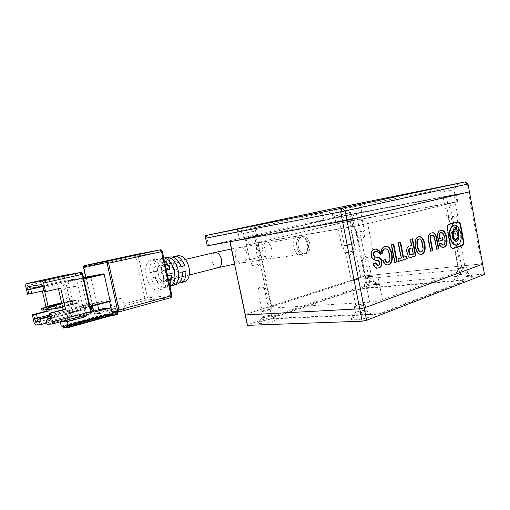 <?xml version="1.0" encoding="UTF-8"?>
<svg xmlns="http://www.w3.org/2000/svg" width="510" height="510" viewBox="0 0 510 510"><rect width="100%" height="100%" fill="white"/><g stroke="black" fill="none" stroke-linecap="round" stroke-linejoin="round"><path stroke-width="0.38" stroke-dasharray="2.55 1.91" d="M372.23 281.227C368.692 281.679 366.454 282.221 365.517 282.846L367.053 282.948C371.012 282.419 373.237 281.851 373.741 281.252L372.23 281.227M371.267 276.286C367.327 276.834 365.103 277.389 364.599 277.963L366.084 277.969C370.037 277.421 372.268 276.866 372.778 276.292L371.267 276.286M465.356 272.748C461.378 273.233 458.943 273.806 458.037 274.476L460.326 274.622C464.833 274.048 467.262 273.436 467.619 272.786L465.356 272.748M464.323 267.163C459.848 267.756 457.425 268.362 457.068 268.98L459.287 268.993C463.788 268.4 466.223 267.795 466.586 267.176L464.323 267.163M270.211 315.25C266.105 315.722 263.396 316.417 262.076 317.341L263.313 317.551C266.214 317.456 272.436 315.76 271.403 315.346L270.211 315.25M269.038 309.57C266.131 309.704 259.972 311.355 260.967 311.744L262.127 311.82C265.028 311.699 271.25 310.023 270.23 309.647L269.038 309.57M364.35 310.437C359.652 310.921 356.668 311.68 355.4 312.713L357.376 313.038C361.074 312.91 367.531 311.125 366.269 310.59L364.35 310.437M363.069 303.89C359.378 304.068 352.99 305.802 354.214 306.3L356.076 306.427C359.767 306.261 366.237 304.502 364.981 304.011L363.069 303.89M375.564 284.395C370.572 284.784 362.023 286.856 362.183 287.653C362.202 287.978 363.222 288.061 365.236 287.908C371.197 287.474 381.231 284.752 378.299 284.37L375.564 284.395M468.671 276.363C462.704 276.841 453.983 278.906 454.091 279.837C454.123 280.302 455.64 280.423 458.637 280.194C465.955 279.659 476.302 276.822 472.77 276.337L468.671 276.363M274.565 318.737C269.274 318.897 258.137 321.778 258.347 322.951C258.34 323.315 259.156 323.474 260.795 323.416C267.246 323.276 280.64 319.305 276.497 318.801L274.565 318.737M368.826 314.479C362.234 314.702 350.823 317.615 350.982 319.056C350.988 319.63 352.295 319.872 354.903 319.789C363.267 319.591 377.209 315.288 371.943 314.581L368.826 314.479M230.239 241.587L245.457 314.421L245.202 314.963L245.457 314.421L365.217 275.859L245.457 314.421L247.611 324.736L366.932 284.644L365.217 275.859L481.638 263.919L365.217 275.859L353.124 213.881L229.902 241.734M207.245 245.845L323.722 219.549L468.511 191.983L481.638 263.919L482.632 264.186L481.638 263.919L483.493 274.106L484.5 274.425M468.021 184.046L467.09 184.206L468.511 191.983L469.442 191.862L356.292 213.231L370.081 284.019L483.493 274.106M247.369 325.335L247.611 324.736M366.932 284.644L370.081 284.019M347.393 213.422L334.541 216.004L347.393 213.422M337.454 221.601L350.242 219.09L337.454 221.601M453.046 189.873L441.207 192.251L453.046 189.873M443.126 197.147L454.926 194.82L443.126 197.147M253.578 231.387L243.123 233.503L253.578 231.387M246.311 238.227L256.708 236.155L246.311 238.227M359.684 208.137L349.924 210.114L359.684 208.137M352.066 214.353L361.794 212.415L352.066 214.353M309.946 222.895L323.544 220.186L309.946 222.895M242.307 238.081L256.479 235.25L242.307 238.081M465.216 181.911L467.09 184.206L331.608 211.197L332.883 217.662M325.068 210.305L322.441 213.091L323.722 219.549M331.608 211.197L328.121 209.674M322.441 213.091L206.983 237.87L208.565 245.355M206.983 237.87L206.008 235.48M265.869 243.002C260.215 243.844 262.42 259.513 268.311 259.042L269.133 258.933C274.565 257.888 272.04 242.339 266.494 242.919L265.869 243.002M305.79 253.719L304.731 253.859C297.553 254.407 295.303 238.055 302.392 236.838L303.214 236.716C310.418 235.996 312.879 252.272 305.79 253.719L304.731 253.859C297.553 254.407 295.303 238.055 302.392 236.838L303.214 236.716C310.418 235.996 312.879 252.272 305.79 253.719M169.588 284.873L166.674 287.563C161.931 288.564 158.03 285.115 154.976 277.21L150.992 278.179C154.096 286.282 158.062 289.82 162.881 288.813C166.381 287.034 167.886 282.744 167.401 275.929L167.637 275.865M179.335 282.954C175.631 282.247 172.724 279.066 170.608 273.417L166.751 274.354C169.454 281.316 172.992 284.542 177.352 284.038M178.06 255.733C173.916 257.582 172.463 262.28 173.7 269.835C176.001 278.026 179.654 281.96 184.658 281.635M163.143 274.023C164.552 282.393 163.194 287.742 159.056 290.075C153.351 290.936 149.079 286.39 146.223 276.426C144.738 267.68 146.268 262.261 150.813 260.151C156.296 259.762 160.401 264.384 163.143 274.023M158.189 273.551C160.038 280.749 163.181 285.077 167.631 286.531L171.373 285.3C166.999 283.866 163.914 279.639 162.116 272.614C160.848 265.5 161.97 260.648 165.476 258.054L161.593 258.678C158.023 261.311 156.889 266.271 158.189 273.551M167.631 286.531L166.254 280.162C164.054 278.995 162.511 276.63 161.632 273.054C160.956 269.452 161.409 266.794 162.983 265.072L166.802 264.174C165.221 265.888 164.762 268.541 165.431 272.13C166.311 275.687 167.847 278.046 170.053 279.199L171.373 285.3M176.638 269.401C178.098 274.514 180.374 276.885 183.46 276.516C185.838 275.33 186.666 272.499 185.94 268.03C184.473 262.911 182.21 260.534 179.15 260.884C176.734 262.083 175.899 264.919 176.638 269.401M262.809 259.832L261.993 259.941C256.262 260.419 253.999 244.896 259.558 244.067L260.189 243.984C265.818 243.378 268.305 258.768 262.809 259.832M109.937 301.429L109.573 301.525M100.495 313.389L112.538 310.125L125.16 309.117L112.952 312.458L118.39 312.056L170.378 297.763L146.281 300.046L95.459 313.765L100.495 313.389L99.405 312.655L98.736 309.672M97.608 304.648L97.168 302.691L96.804 302.73L74.377 308.524L74.026 308.053L96.454 302.264L96.804 302.73M96.454 302.264L90.652 276.452L68.021 281.635L74.026 308.053M90.767 275.923L90.652 276.452M89.932 306.147L87.293 306.835L81.135 279.582L83.799 278.97M83.685 278.441L68.142 281.093L83.493 277.587M97.168 302.691L110.134 299.338L112.538 310.125M125.16 309.117L122.706 298.038L109.554 301.467M110.134 299.338L122.706 298.038M166.413 270.204L166.177 270.262C163.194 262.516 159.407 258.927 154.81 259.507C150.915 261.082 149.245 265.481 149.793 272.697L153.784 271.747C153.274 264.703 154.938 260.406 158.769 258.863C160.542 258.417 162.384 258.94 164.303 260.444M170.448 256.97C166.789 258.411 165.17 262.408 165.578 268.955L169.447 268.037C169.065 262.707 170.212 259.023 172.89 256.976M80.771 279.104L81.135 279.582M85.527 312.968L90.748 312.56L90.047 313.841L84.826 314.236L85.527 312.968L84.316 307.626L79.643 308.843L79.936 310.125L83.187 309.838L83.391 308.773L76.831 279.799L76.111 278.836L62.819 280.965L62.622 282.036L69.003 310.042L69.698 310.998L72.739 310.737L72.452 309.481L79.643 308.843M87.293 306.835L87.184 307.364L84.316 307.626M68.021 281.635L68.142 281.093M72.452 309.481L77.087 308.282L74.377 308.524M77.087 308.282L78.279 313.535L77.584 314.778L72.656 315.148L73.344 313.918L78.279 313.535M86.553 305.828L93.878 305.139L85.246 307.383L78.004 308.046L86.553 305.828C83.207 306.51 83.595 312.394 87.006 312.592L94.356 312.018M166.343 269.873L166.075 269.917C164.367 266.398 162.409 264.875 160.197 265.334C158.425 266.067 157.513 268.024 157.475 271.199L153.784 271.747M157.475 271.199L149.793 272.697M153.599 272.13C153.637 268.942 154.536 266.979 156.302 266.245C158.508 265.786 160.465 267.323 162.174 270.855L166.177 270.262M162.174 270.855L166.075 269.917M179.832 263.74C178.366 262.012 176.9 261.349 175.427 261.757C173.63 262.497 172.699 264.429 172.629 267.552L169.447 268.037M172.629 267.552L165.578 268.955M168.893 268.451C168.95 265.315 169.875 263.377 171.672 262.644C173.904 262.178 175.867 263.676 177.569 267.138L181.037 266.615M177.569 267.138L180.935 266.328M173.98 282.31L173.221 278.791L174.936 274.552M172.928 266.462L169.958 263.67L169.352 260.878M169.958 263.67L166.126 264.569L164.736 258.137M166.126 264.569C170.563 266.099 172.935 277.096 169.409 279.754L170.799 286.161M162.983 265.072L161.593 258.678M166.802 264.174L165.476 258.054M170.053 279.199L166.254 280.162M169.409 279.754L173.221 278.791M182.229 272.174L178.761 272.665C178.678 275.763 177.76 277.682 176.014 278.409C173.744 278.887 171.762 277.376 170.066 273.889L166.751 274.354M170.066 273.889L173.795 272.965L170.608 273.417M182.51 272.104L182.516 271.734L185.85 271.263M173.795 272.965C175.491 276.439 177.474 277.937 179.749 277.459C181.037 276.981 181.891 275.757 182.319 273.781M182.516 271.734L178.761 272.665M167.401 275.929L163.398 276.477C163.34 279.627 162.448 281.565 160.726 282.291C158.482 282.763 156.506 281.214 154.804 277.657L150.992 278.179M154.804 277.657L158.667 276.7L154.976 277.21M158.667 276.7C160.369 280.245 162.346 281.781 164.596 281.31C166.33 280.583 167.229 278.651 167.286 275.508L171.162 274.973M167.286 275.508L163.398 276.477M110.989 307.887L111.862 307.9C114.316 308.244 116.076 309.659 117.16 312.145M93.878 305.139L92.438 305.994M86.898 314.689L85.246 307.383M106.635 315.295L107.023 315.671L108.662 315.556L106.635 315.295L106.526 314.804L108.005 314.702L108.286 315.76L63.597 328.089M61.257 326.139L105.436 314.071L106.526 314.804M73.121 318.629L61.436 321.772M79.286 316.735L79.649 315.288L78.004 308.046M92.692 311.285L88.064 312.515M117.733 314.3L110.198 314.823L109.981 313.86C109.134 310.769 107.266 308.99 104.384 308.531L104.371 308.531M110.198 314.823L107.176 315.658M72.216 300.479L72.904 303.514L70.552 303.756L69.864 300.741L72.216 300.479L61.684 303.106M78.221 299.816L78.916 302.895L76.494 303.144L75.799 300.084L78.221 299.816L61.869 303.915M68.576 287.92L67.754 288.035L67.524 287.028L68.346 286.907L68.576 287.92L69.513 287.704L69.284 286.69L68.346 286.907M74.524 287.085L73.682 287.2L73.446 286.174L74.288 286.053L74.524 287.085L75.467 286.856L75.238 285.829L74.288 286.053M84.826 314.236L47.111 324.322M46.799 322.964L77.584 314.778M27.54 294.213L42.311 290.981M46.002 306.994L46.608 309.634M66.995 312.981L71.751 312.592L66.051 313.229L66.995 312.981L68.614 320.082L61.493 321.995M68.614 320.082L73.383 319.776M70.552 303.756L49.113 309.168L51.402 308.952L72.904 303.514M50.203 312.923L51.185 317.188L51.127 318.176L50.235 318.336M42.808 286.378L43.701 286.263L44.3 287.257L45.288 291.541L58.389 288.698M44.791 291.803L44.491 290.477L43.892 290.617M48.877 309.57L48.106 306.198M76.494 303.144L54.882 308.626L57.235 308.403M62.583 307.045L78.916 302.895M67.524 287.028L68.461 286.805L68.691 287.818L67.754 288.035M68.691 287.818L69.513 287.704M69.284 286.69L68.461 286.805M73.446 286.174L74.39 285.957L74.626 286.977L73.682 287.2M74.626 286.977L75.467 286.856M75.238 285.829L74.39 285.957M79.936 310.125L50.171 317.915M49.891 316.691L72.739 310.737M42.273 290.796L44.491 290.477M45.288 291.541L44.185 291.892M60.747 288.144L58.344 288.488M73.07 318.406L71.751 312.592M47.583 309.493L51.402 308.952L50.892 306.733M41.916 310.22L49.113 309.168L48.405 306.089M69.864 300.741L61.614 302.793M47.628 309.685L54.882 308.626L54.162 305.496M75.799 300.084L61.793 303.59M66.313 327.445L111.614 314.944L112.41 315.301L66.67 327.949M66.051 313.229L61.653 321.472M66.702 320.114L70.794 312.84M112.168 315.32L109.752 315.486L109.357 315.103L111.614 314.944L110.409 313.714L65.962 325.903M384.757 311.584C380.913 312.917 376.648 313.746 371.949 314.083L271.562 318.387C271.167 318.068 271.926 317.583 273.844 316.92L353.13 290.177L362.859 288.252L460.371 280.219L464.17 280.347L463.086 281.297L384.757 311.584L384.871 312.177C381.034 313.51 376.762 314.345 372.07 314.67L271.664 318.897C271.269 318.578 272.034 318.087 273.947 317.424L353.22 290.63L362.948 288.705L460.466 280.736L464.266 280.87L463.182 281.82L384.871 312.177M246.496 238.368L255.663 236.372L246.496 238.368M258.71 257.518L249.626 259.622L258.71 257.518M338.94 221.531L349.031 219.338L338.94 221.531M351.715 243.85C347.654 244.424 340.47 246.094 341.745 246.171L343.753 245.986C347.807 245.418 355.1 243.716 353.787 243.652L351.715 243.85M353.328 214.219L360.876 212.606L353.328 214.219M362.769 231.062L355.291 232.745L362.769 231.062M445.632 196.796L453.855 195.037L445.632 196.796M455.194 216.03L447.053 217.859L455.194 216.03M255.994 243.238L362.31 225.037L457.719 201.577L344.237 222.111L248.644 244.743L255.994 243.238L254.598 236.462L246.024 238.17L343.077 216.208L456.456 194.737L360.755 217.05L254.598 236.462M460.065 268.713L458.515 268.7C458.764 268.273 460.447 267.852 463.558 267.444L465.126 267.45C464.871 267.877 463.188 268.298 460.065 268.713M456.036 246.923L454.467 246.929L461.116 245.712L456.036 246.923M366.881 277.714L371.529 276.548L366.881 277.714M363.12 258.455L367.786 257.333L363.12 258.455M263.192 311.476L262.382 311.419C262.892 310.832 264.766 310.329 267.986 309.908L268.815 309.965C268.298 310.552 266.424 311.055 263.192 311.476M258.602 289.298L264.256 287.869C263.715 288.348 261.828 288.819 258.602 289.298M357.153 306.038L355.859 305.949C356.197 305.28 358.25 304.719 362.011 304.272L363.33 304.362C362.986 305.031 360.927 305.592 357.153 306.038M352.117 280.436L350.778 280.328L358.332 278.855C357.963 279.384 355.891 279.907 352.117 280.436M302.615 255.65C293.824 258.544 289.578 237.615 298.65 235.977C301.078 235.505 303.259 236.481 305.197 238.903C308.091 243.353 308.493 247.873 306.402 252.463L302.615 255.65M304.119 253.954L303.067 254.101C295.889 254.649 293.639 238.336 300.728 237.118L301.55 237.003C303.342 236.971 304.929 237.845 306.325 239.617C308.805 243.429 309.149 247.305 307.358 251.232L304.119 253.954M257.933 257.716L250.665 259.399L257.933 257.716M259.227 263.982L251.965 265.697L259.227 263.982M350.925 244.06L342.943 245.922L350.925 244.06M352.346 251.296C347.552 252.087 344.894 252.718 344.377 253.19L354.093 251.232L352.346 251.296M362.189 231.208L356.203 232.554L362.189 231.208M363.247 236.653L357.268 238.017L363.247 236.653M454.627 216.183L448.105 217.642L454.627 216.183M455.761 222.341L449.253 223.82L455.761 222.341M356.292 213.231L353.124 213.881M382.455 299.702C378.598 300.983 374.321 301.818 369.635 302.22L269.458 308.206C269.076 307.932 269.847 307.479 271.766 306.841L351.345 281.125L361.086 279.187L458.464 269.905L462.245 269.943L461.148 270.816L382.455 299.702L367.691 223.539L354.788 226.179L369.635 302.22M352.824 226.657L351.282 218.784M447.703 203.503L446.448 196.707M351.231 220.855L350.07 214.895M271.428 308.327L257.926 242.785L354.788 226.179M367.691 223.539L448.749 203.7L456.418 245.214M458.464 269.905L446.244 203.86L449.941 203.292L448.749 203.7M446.244 203.86L349.739 221.206L361.086 279.187M351.345 281.125L339.947 223.214L349.739 221.206M339.947 223.214L258.481 242.326L271.766 306.841M257.926 242.785L256.026 243.047L258.481 242.326M440.799 243.181L439.218 243.672M438.74 243.729C439.716 246.19 440.959 247.439 442.47 247.49L443.164 247.426M440.774 243.104L441.252 243.047M440.659 232.649L440.927 232.636C442.45 232.649 443.592 234.492 444.357 238.151C444.988 242.014 444.58 244.309 443.139 245.036L443.617 244.978M444.357 238.151L444.828 238.087M442.259 237.813L439.658 238.514M442.246 237.737L442.725 237.673M440.799 230.341L440.289 230.424C438.262 231.004 437.204 232.605 437.108 235.218L438.256 241.364L438.721 241.224M438.256 241.364L438.734 241.3M437.108 235.218L437.586 235.155M440.289 230.424L440.761 230.354M432.155 232.821L431.651 232.962M432.525 235.155L432.046 235.218C433.137 235.237 433.914 236.481 434.38 238.954L436.331 249.364L436.789 249.218M436.331 249.364L436.809 249.307M431.173 233.032C428.26 233.605 427.361 236.519 428.483 241.778L430.261 251.283L430.727 251.137M430.261 251.283L430.746 251.226M428.483 241.778L428.961 241.714M418.551 236.716L418.098 236.774C415.191 237.947 414.184 241.319 415.063 246.891L415.548 246.827M415.063 246.891C416.198 251.8 417.983 254.311 420.418 254.413L421.298 254.356M418.098 236.774L418.576 236.704M421.005 251.946C422.535 251.201 422.962 248.791 422.286 244.717C421.515 240.918 420.367 239.005 418.85 238.967L418.519 238.992M422.286 244.717L422.771 244.653M420.967 251.965L421.445 251.902M412.15 238.884L410.046 239.419L411.187 245.431L409.613 245.979M409.128 246.043C406.719 246.655 405.903 248.886 406.693 252.743L407.171 252.686M411.187 245.431L411.672 245.367M410.046 239.419L410.531 239.349M412.137 238.82L412.622 238.75M406.693 252.743C407.254 255.81 408.37 257.384 410.034 257.467L410.773 257.41M411.079 254.796L412.858 254.241L411.659 247.917M411.213 254.758L411.691 254.694M412.858 254.241L413.342 254.184M400.171 242.32L397.94 242.894L400.822 257.996L397.532 259.023L398.004 261.477L398.488 261.426M397.532 259.023L398.017 258.965M400.822 257.996L401.306 257.939M397.94 242.894L398.418 242.824M400.159 242.256L400.643 242.186M406.279 256.383L403.027 257.308M406.266 256.3L406.744 256.243M398.004 261.477L398.469 261.33M457.706 222.009L448.736 224.464C447.111 224.942 446.556 226.644 447.085 229.576L449.935 244.953C450.4 247.388 451.235 248.631 452.453 248.676L452.988 248.619M457.604 231.004C458.35 230.641 458.624 229.736 458.439 228.295L456.941 226.293M456.233 241.268L455.717 241.332C453.231 240.675 451.917 238.106 451.771 233.618C452.918 229.965 453.855 228.486 454.589 229.175M456.705 245.202L457.03 245.119C460.128 243.48 461.289 239.655 460.517 233.644L459.21 229.551M455.232 229.27L455.768 225.618L454.002 225.248M455.908 239.477C457.272 238.82 457.782 237.175 457.438 234.549C456.934 232.337 456.055 231.138 454.799 230.947M455.768 225.618L456.246 225.547M375.57 249.02L374.875 249.218M375.774 251.475L376.01 251.475C377.368 251.532 378.771 252.558 380.218 254.541L380.046 253.636M380.218 254.541L380.702 254.477M375.175 263.039L373.32 263.606M372.835 263.664C373.734 266.507 375.086 267.992 376.896 268.12L377.833 268.075M375.137 262.956L375.628 262.899M377.77 265.366L378.254 265.308M374.391 249.288C371.427 250.142 370.305 252.38 371.031 256.007C371.586 258.799 373.32 260.278 376.24 260.444L376.922 260.457C378.082 260.527 378.758 261.209 378.943 262.497L379.427 262.44M378.943 262.497C379.274 264.04 378.898 264.99 377.808 265.353M376.552 260.457L377.043 260.4M371.031 256.007L371.516 255.944M384.891 259.692L383.061 260.253M382.576 260.31C383.603 263.307 385.031 264.868 386.867 264.983L387.766 264.932M384.859 259.609L385.343 259.552M384.878 248.88L385.209 248.874C387.014 248.95 388.308 250.863 389.092 254.624C389.908 259.048 389.436 261.592 387.67 262.274L388.161 262.216M389.092 254.624L389.576 254.566M385.203 246.273L384.655 246.349C382.755 246.897 381.518 248.313 380.957 250.595L381.62 254.037L382.105 253.974M381.62 254.037L381.882 252.813M380.957 250.595L381.442 250.531M384.655 246.349L385.139 246.279M393.325 244.284L391.087 244.857L394.491 262.586L394.976 262.535M391.087 244.857L391.572 244.787M393.312 244.22L393.796 244.15M394.491 262.586L394.957 262.44M215.137 252.45L214.704 252.552C212.217 253.738 211.312 256.479 211.994 260.782C213.269 265.385 215.411 267.667 218.427 267.629M235.403 256.485C234.798 251.742 236.206 248.721 239.643 247.426L240.446 247.312C243.703 247.477 245.884 249.594 246.974 253.648C247.586 258.315 246.202 261.324 242.817 262.675L241.778 262.816C238.61 262.58 236.481 260.47 235.403 256.485M171.883 295.469L171.545 295.43L162.346 251.424M93.457 311.081L93.687 312.114L144.885 298.324L135.692 256.428L84.118 267.686L84.558 265.589L136.272 254.413L135.692 256.428L138.248 255.905L136.482 254.382L160.223 249.862L162.033 251.468L138.248 255.905L147.435 297.815L171.545 295.43L170.378 297.763M85.795 277.064L92.335 306.108M93.687 312.114L94.375 313.038L99.405 312.655M94.375 313.038L95.459 313.765L94.082 311.916L84.118 267.686L83.595 267.807M144.885 298.324L146.281 300.046L147.435 297.815L144.885 298.324M90.748 312.56L91.022 311.489L82.62 274.246L81.893 273.29L64.764 276.21L64.534 277.287L72.656 312.968L73.344 313.918M34.208 322.977L72.656 312.968M63.693 275.406L63.151 277.567L71.279 313.248L72.656 315.148L35.56 324.978M25.621 285.963L64.534 277.287M81.893 273.29L80.899 272.442L63.801 275.4L64.764 276.21M86.585 314.778L79.649 315.288M117.517 313.318L109.981 313.86M112.098 313.758L66.918 325.852L111.25 313.994M111.715 313.618L111.384 313.65L111.715 313.618M105.436 314.071L107.221 313.943L107.82 314.804L106.915 313.962L62.66 326.068M76.831 279.799L43.197 287.583M50.114 317.647L83.391 308.773M69.003 310.042L49.521 315.084M42.878 286.543L62.622 282.036M62.851 280.959L30.938 288.207L62.819 280.965M42.273 285.383L43.586 286.257L76.111 278.836M108.662 315.556L108.286 315.76M63.246 327.586L107.929 315.288L107.82 314.804M63.011 326.566L107.272 314.434M50.28 319.464L50.955 318.285L83.13 309.851M69.698 310.998L49.776 316.174M66.198 326.935L108.675 315.237L108.566 314.753L109.248 314.613L109.357 315.103L108.675 315.237L108.566 315.741L66.306 327.394L108.534 315.747L112.41 315.301M108.534 315.747L109.899 315.473M65.968 325.916L108.018 314.383L108.126 313.886L109.248 314.613L111.499 314.453M108.018 314.383L108.566 314.753M110.409 313.714L108.158 313.873L63.833 326.011M110.708 313.688L108.158 313.873L63.82 326.011M372.07 314.67L371.949 314.083M273.64 319.075L273.538 318.559M273.947 317.424L273.844 316.92M353.22 290.63L353.13 290.177M362.948 288.705L362.859 288.252M460.466 280.736L460.371 280.219M463.182 281.82L463.086 281.297M362.31 225.037L360.755 217.05M249.116 244.411L247.732 237.717M456.954 201.839L455.691 194.96M344.237 222.111L343.077 216.208M456.424 245.246L461.148 270.816M434.38 238.954L434.858 238.884M457.189 222.092L457.661 222.022M449.935 244.953L450.413 244.889M447.085 229.576L447.563 229.506M448.736 224.464L449.214 224.394M457.438 234.549L457.916 234.479M457.03 245.119L457.502 245.055M458.439 228.295L458.911 228.225M364.599 277.963L365.568 282.916M457.068 268.98L458.101 274.578M260.967 311.744L262.153 317.449M354.214 306.3L355.515 312.885M365.517 282.846L362.183 287.653M458.037 274.476L454.091 279.837M262.076 317.341L258.347 322.951M355.4 312.713L350.982 319.056M372.778 276.292L373.741 281.252M466.586 267.176L467.619 272.786M270.23 309.647L271.403 315.346M364.981 304.011L366.269 310.59M373.588 281.201L378.299 284.37M467.389 272.716L472.77 276.337M271.167 315.269L276.497 318.801M365.899 310.475L371.943 314.581M335.746 222.105L334.541 216.004M442.17 197.427L441.207 192.251M244.22 238.782L243.123 233.503M350.816 214.684L349.924 210.114M306.025 214.404L307.836 223.45M237.348 228.939L239.407 238.833M334.662 215.985L327.503 211.108M441.284 192.244L435.081 188.139M243.2 233.491L236.94 229.277M349.975 210.101L344.543 206.461M350.242 219.09L349.05 212.989M454.926 194.82L453.97 189.631M256.708 236.155L255.618 230.89M361.794 212.415L360.901 207.838M321.753 211.153L323.544 220.186M254.445 225.401L256.479 235.25M349.127 212.982L354.042 205.626M454.015 189.624L458.445 183.332M255.669 230.883L259.82 224.534M360.933 207.838L364.656 202.311M268.311 259.042L303.067 254.101M266.494 242.919L301.55 237.003M169.938 286.486L166.674 287.563M162.881 288.813L159.056 290.075M189.274 275.037L183.46 276.516M231.412 248.963L260.189 243.984M234.568 264.084L261.993 259.941M100.196 313.408L95.16 313.784C94.465 313.848 93.936 313.287 93.579 312.114L93.349 311.106M92.246 306.21L85.686 277.089M175.147 256.205L174.267 256.351M163.78 258.047L158.769 258.863M154.81 259.507L150.813 260.151M68.123 281.099L90.761 275.929M94.331 312.018L87.006 312.592M160.197 265.334L156.302 266.245M175.427 261.757L171.672 262.644M185.41 259.418L179.15 260.884M179.749 277.459L176.014 278.409M164.596 281.31L160.726 282.291M104.384 308.531L111.862 307.9M105.742 314.052L107.221 313.943L108.069 314.702L108.509 315.569L107.023 315.671M25.946 283.77L63.552 275.438M51.013 318.272L83.187 309.838M51.127 318.176L50.146 320.223M43.701 286.263L42.011 285.058M271.664 318.897L271.562 318.387M464.266 280.87L464.17 280.347M249.626 259.622L245.259 238.565M341.745 246.171L336.951 221.85M355.291 232.745L351.728 214.493M447.053 217.859L443.228 197.211M454.499 246.993L458.515 268.7M362.1 258.5L365.848 277.708M257.799 289.298L262.382 311.419M350.835 280.436L355.859 305.949M460.893 245.68L457.451 244.424L454.467 246.929M367.633 257.314L364.612 256.218L362.075 258.455M264.021 287.838L260.623 286.626L257.767 289.227M357.969 278.811L354.138 277.383L350.778 280.328M251.965 265.697L250.665 259.399M344.377 253.19L342.943 245.922M357.268 238.017L356.203 232.554M449.253 223.82L448.105 217.642M260.31 263.944L256.632 267.316L252.169 265.704M354.093 251.232L349.758 255.089L344.69 253.202M364.605 236.538L361.341 239.451L357.402 238.023M457.789 222.169L453.945 225.452L449.444 223.826M259.998 257.391L255.663 236.372M353.787 243.652L349.031 219.338M364.42 230.864L360.876 212.606M457.668 215.736L453.855 195.037M247.42 244.915L246.024 238.17M351.486 227.116L349.93 219.185M457.719 201.577L456.456 194.737M352.276 220.543L351.122 214.614M449.941 203.292L454.71 229.143M454.716 229.156L462.245 269.943M256.026 243.047L269.458 308.206M461.116 245.712L465.126 267.45M367.786 257.333L371.529 276.548M264.256 287.869L268.815 309.965M358.332 278.855L363.33 304.362M306.325 239.617L305.197 238.903M307.358 251.232L306.402 252.463M260.259 263.906L258.959 257.614M354.004 251.175L352.582 243.901M364.573 236.512L363.509 231.049M457.738 222.137L456.603 215.947M442.47 247.49L442.941 247.426M440.927 232.636L441.405 232.566M420.418 254.413L420.903 254.356M419.335 238.903L418.85 238.967M410.034 257.467L410.518 257.41M452.453 248.676L452.931 248.619M455.22 230.877L454.844 230.934M456.189 241.268L455.717 241.332M454.678 225.171L454.206 225.241M376.01 251.475L376.495 251.404M376.896 268.12L377.381 268.069M376.922 260.457L377.406 260.4M376.24 260.444L376.724 260.387M386.867 264.983L387.358 264.932M385.209 248.874L385.694 248.81"/><path stroke-width="0.76" d="M205.638 238.246L340.661 211.822L342.522 221.295L469.442 191.862L482.632 264.186L364.166 307.938L359.716 308.811L245.202 314.963L359.716 308.811L364.166 307.938L347.004 220.377L207.245 245.845L205.638 238.246L205.555 235.594L325.068 210.305L465.216 181.911L468.021 184.046L469.442 191.862L347.004 220.377L345.149 210.898L468.021 184.046M247.369 325.335L229.902 241.734L342.522 221.295L362.145 321.179L247.369 325.335M366.594 320.312L364.166 307.938L482.632 264.186L484.5 274.425L366.594 320.312L362.145 321.179M319.706 211.599L306.025 214.404L319.706 211.599M251.621 226.013L237.348 228.939L251.621 226.013M350.931 206.314L327.503 211.108L350.931 206.314M456.705 183.715L435.081 188.139L456.705 183.715M256.026 225.356L236.94 229.277L256.026 225.356M362.393 202.801L344.543 206.461L362.393 202.801M205.555 235.594L342.121 208.214L340.661 211.822L345.149 210.898L342.121 208.214L465.216 181.911M167.637 275.865L171.162 274.973C171.538 279.04 171.009 282.342 169.588 284.873M177.352 284.038L177.856 283.872C181.133 282.24 182.593 278.339 182.229 272.174L185.85 271.263C186.182 277.268 184.735 281.067 181.522 282.667L179.335 282.954M184.658 281.635L185.149 281.469C188.91 279.397 190.198 274.769 189.019 267.572C186.673 259.309 183.02 255.363 178.06 255.733L175.147 256.205M178.137 270.287C179.392 277.644 178.194 282.521 174.541 284.924L170.799 286.161C174.516 283.732 175.733 278.747 174.445 271.205C172.495 263.747 169.263 259.392 164.736 258.137L168.625 257.512C173.075 258.748 176.243 263.007 178.137 270.287M109.969 301.423L90.04 306.618L109.969 301.423L110.084 300.9L89.932 306.147M109.573 301.525L111.843 311.706L112.946 312.458M98.736 309.672L97.608 304.648M83.493 277.587L103.779 273.825L83.685 278.441M83.799 278.97L104.142 274.291L103.779 273.825M104.142 274.291L110.084 300.9M164.303 260.444C166.706 262.44 168.593 265.404 169.945 269.337L166.413 270.204M172.89 256.976L174.267 256.351C178.487 255.803 181.949 258.927 184.665 265.729L181.037 266.615C178.27 259.628 174.739 256.415 170.448 256.97L163.78 258.047M169.945 269.337L166.343 269.873M184.665 265.729L181.337 266.233L179.832 263.74M180.935 266.328L181.337 266.233M174.541 284.924L173.98 282.31M169.352 260.878L168.625 257.512M174.936 274.552C175.089 271.651 174.42 268.955 172.928 266.462M182.319 273.781L182.51 272.104M117.16 312.145L117.733 314.3L114.686 315.142L112.933 313.529L66.886 325.858L66.944 327.93L66.313 327.445L65.962 325.903L63.801 326.017L63.712 326.534L65.968 325.916M92.438 305.994C90.786 308.856 91.418 310.864 94.331 312.018L110.989 307.887M61.653 321.472L66.096 321.198L66.211 321.714L67.409 321.638L85.865 316.653L86.898 314.689M67.409 321.638L68.353 325.782M66.198 326.935L63.948 327.554L63.597 328.089L62.66 326.068L61.257 326.139L60.327 322.071L61.493 321.995L61.385 321.542M85.865 316.653L78.61 317.156L73.121 318.629M61.436 321.772L60.327 322.071M78.61 317.156L79.286 316.735M104.371 308.531L92.692 311.285M50.171 317.915L47.902 318.508L46.378 321.147L47.111 324.322L52.065 324.035L90.174 313.816L90.589 311.699L52.53 321.835L50.554 313.242L65.592 309.379L60.747 288.144L45.6 291.695L43.611 283.044L82.735 274.227C82.473 273.028 81.861 272.429 80.899 272.442L42.177 281.035L26.004 283.758L63.693 275.406M46.608 309.634L46.939 311.062L32.308 314.778L34.208 322.977L35.56 324.978L40.233 324.711L46.799 322.964M42.311 290.981L46.002 306.994M26.004 283.758L25.621 285.963L27.54 294.213L31.703 293.448L30.74 289.31L30.906 288.214L42.808 286.378M66.211 321.714L73.383 319.776L73.07 318.406M58.389 288.698L63.17 309.595L49.126 313.363L50.114 317.647L49.948 320.624L46.378 321.147M40.233 324.711L39.512 321.593L41.023 318.999L38.116 319.203L37.434 318.208L36.478 314.09L49.177 310.864L48.877 309.57M43.892 290.617L31.703 293.448M48.106 306.198L44.791 291.803M61.869 303.915L56.514 305.254L57.235 308.403L62.583 307.045M52.53 321.835L52.186 324.009M50.554 313.242L49.126 313.363M41.023 318.999L49.891 316.691M39.512 321.593L36.612 321.784C35.764 321.651 35.082 320.65 34.572 318.782L33.615 314.67L32.308 314.778M36.478 314.09L33.615 314.67M46.939 311.062L49.177 310.864M42.177 281.035L43.611 283.044M28.834 294.034L27.878 289.897C27.514 288.003 27.712 286.9 28.458 286.582L41.38 284.606L43.197 287.583L44.185 291.892L45.6 291.695M65.592 309.379L63.17 309.595M50.892 306.733L50.688 305.853L61.684 303.106M47.583 309.493L41.916 310.22L41.552 308.665L48.405 306.089L61.614 302.793M57.235 308.403L47.628 309.685L47.264 308.11L54.162 305.496L61.793 303.59M50.235 318.336L47.902 318.508M43.497 310.074L43.14 308.512L50.688 305.853L48.405 306.089M43.14 308.512L41.552 308.665M49.253 309.532L48.89 307.951L56.514 305.254L54.162 305.496M48.89 307.951L47.264 308.11M66.096 321.198L66.702 320.114M63.948 327.554L63.712 326.534M394.976 262.535L397.182 261.834L393.796 244.15L391.572 244.787L394.976 262.535M388.798 264.754C391.846 263.421 392.898 259.845 391.941 254.025C390.813 248.899 388.9 246.285 386.217 246.19L385.139 246.279C383.239 246.827 382.009 248.242 381.442 250.531L382.105 253.974C382.678 250.856 383.667 249.148 385.075 248.855L385.694 248.81C387.498 248.88 388.792 250.799 389.576 254.566C390.392 258.984 389.92 261.541 388.161 262.216L387.613 262.293C386.727 262.236 385.974 261.324 385.343 259.552L383.061 260.253C384.087 263.256 385.515 264.811 387.358 264.932L388.314 264.805C391.361 263.472 392.407 259.902 391.457 254.088L391.941 254.025M374.875 249.218C371.911 250.078 370.789 252.316 371.516 255.944C372.07 258.742 373.811 260.221 376.724 260.387L377.406 260.4C378.567 260.47 379.242 261.152 379.427 262.44C379.765 264.001 379.37 264.958 378.254 265.308L377.814 265.353L375.628 262.899L373.32 263.606C374.225 266.449 375.577 267.941 377.381 268.069L378.809 267.916C381.359 267.036 382.366 264.964 381.837 261.7C381.505 258.825 379.95 257.314 377.158 257.161L376.291 257.148C374.99 257.085 374.206 256.351 373.932 254.962C373.607 253.087 374.193 251.927 375.685 251.494L376.495 251.404C377.853 251.468 379.255 252.495 380.702 254.477L380.084 251.283L376.418 248.95L374.875 249.218M457.661 222.022L449.214 224.394C447.582 224.872 447.034 226.574 447.563 229.506L450.413 244.889C450.878 247.331 451.713 248.574 452.931 248.619L462.041 245.794C463.545 244.978 464.017 243.002 463.443 239.859L460.836 225.681C460.371 223.182 459.504 221.933 458.235 221.933L457.661 222.022M398.488 261.426L407.209 258.666L406.744 256.243L403.512 257.25L400.643 242.186L398.418 242.824L401.306 257.939L398.017 258.965L398.488 261.426M407.171 252.686C407.739 255.752 408.854 257.327 410.518 257.41L415.873 255.924L412.622 238.75L410.531 239.349L411.672 245.367L409.613 245.979C407.203 246.591 406.387 248.823 407.171 252.686M424.824 244.035C423.772 239.145 421.968 236.685 419.405 236.634L418.576 236.704C415.675 237.883 414.662 241.255 415.548 246.827C416.683 251.742 418.468 254.248 420.903 254.356L421.891 254.273C424.766 253.126 425.748 249.709 424.824 244.035L424.345 244.099C423.294 239.215 421.483 236.748 418.927 236.704L418.551 236.716M431.651 232.962C428.738 233.535 427.839 236.449 428.961 241.714L430.746 251.226L432.754 250.588L430.784 240.102C430.179 237.163 430.599 235.537 432.027 235.225L432.525 235.155C433.615 235.167 434.399 236.417 434.858 238.884L436.809 249.307L438.772 248.689L436.993 239.145C436.273 234.9 434.896 232.764 432.869 232.738L431.651 232.962M444.038 247.261C446.728 246.132 447.633 242.9 446.754 237.583C445.753 232.719 444.038 230.278 441.615 230.259L440.761 230.354C438.74 230.934 437.682 232.534 437.586 235.155L438.734 241.3L443.145 239.961L442.725 237.673L440.136 238.451L439.62 235.69C439.601 233.867 440.104 232.828 441.137 232.579L441.405 232.566C442.929 232.585 444.07 234.422 444.828 238.087C445.466 241.95 445.058 244.245 443.617 244.978L443.133 245.049L441.252 243.047L439.218 243.672C440.194 246.126 441.437 247.382 442.941 247.426L443.56 247.324C446.25 246.19 447.155 242.964 446.282 237.647L446.754 237.583M443.164 247.426L443.56 247.324M443.107 245.049L442.654 245.112L440.799 243.181M440.136 238.451L439.658 238.514L439.142 235.754C439.123 233.937 439.626 232.898 440.659 232.649L441.137 232.579M439.142 235.754L439.62 235.69M438.721 241.224L442.674 240.025L442.259 237.813M442.674 240.025L443.145 239.961M446.282 237.647C445.275 232.79 443.566 230.348 441.137 230.329L440.799 230.341M436.789 249.218L438.294 248.746L436.515 239.209L436.993 239.145M436.515 239.209C435.795 234.97 434.418 232.834 432.391 232.809L432.155 232.821M438.294 248.746L438.772 248.689M430.727 251.137L432.27 250.652L430.306 240.165C429.7 237.233 430.115 235.607 431.549 235.295L432.027 235.225M431.549 235.295L432.046 235.218M430.306 240.165L430.784 240.102M432.27 250.652L432.754 250.588M421.298 254.356L421.891 254.273M421.413 254.331C424.288 253.183 425.264 249.772 424.345 244.099M420.967 251.965L421.445 251.902C423.013 251.181 423.453 248.765 422.771 244.653C421.993 240.854 420.852 238.935 419.335 238.903L418.997 238.922C417.365 239.515 416.931 241.938 417.696 246.177C418.474 249.964 419.577 251.883 421.011 251.94L420.967 251.965M418.997 238.922L418.519 238.992C416.887 239.585 416.453 242.001 417.218 246.241C417.99 250.021 419.092 251.94 420.527 252.004M417.218 246.241L417.696 246.177M410.773 257.41L415.389 255.982L412.15 238.884M415.389 255.982L415.873 255.924M412.144 247.854L410.008 248.415C408.778 248.733 408.389 249.957 408.854 252.08C409.173 253.891 409.759 254.815 410.614 254.853L413.342 254.184L412.144 247.854L410.493 248.351C409.256 248.67 408.873 249.894 409.339 252.023C409.657 253.833 410.244 254.758 411.098 254.796L410.614 254.853M408.854 252.08L409.339 252.023M410.008 248.415L410.493 248.351M403.512 257.25L403.027 257.308L400.171 242.32M398.469 261.33L406.725 258.723L406.279 256.383M406.725 258.723L407.209 258.666M452.988 248.619L461.569 245.852C463.074 245.036 463.539 243.06 462.972 239.923L460.364 225.751C459.899 223.252 459.032 222.009 457.763 222.009L457.706 222.009M457.209 226.249L456.941 226.293C456.055 226.497 455.71 227.415 455.902 229.035L457.604 231.004M454.589 229.175L455.71 229.2L456.246 225.547L454.678 225.171C454.665 224.362 449.743 226.944 449.973 233.127C450.419 240.235 452.587 244.264 456.482 245.208L457.502 245.055C460.6 243.417 461.767 239.592 460.989 233.58L459.682 229.481L459.21 229.551L457.853 232.248L458.458 234.351C458.904 238.042 458.158 240.35 456.233 241.268M454.002 225.248C453.562 224.476 448.947 227.976 449.495 233.848C450.126 240.643 452.3 244.449 456.004 245.265L456.705 245.202M454.799 230.947L454.748 230.947C453.135 231.323 452.497 232.981 452.848 235.932C453.364 238.17 454.257 239.368 455.519 239.528L455.908 239.477M457.916 234.479C457.4 232.235 456.501 231.036 455.22 230.877C453.607 231.253 452.976 232.917 453.32 235.869C453.836 238.1 454.729 239.305 455.997 239.464C457.623 239.101 458.26 237.443 457.916 234.479M457.853 232.248L458.331 232.177L459 234.747C459.293 238.635 458.356 240.809 456.189 241.268C453.67 240.586 452.357 237.972 452.255 233.433C452.542 229.449 455.341 228.735 455.092 229.105L455.71 229.2M459.682 229.481L458.331 232.177M458.911 228.225L457.413 226.217C456.533 226.427 456.189 227.345 456.38 228.964L457.872 230.966C458.758 230.762 459.102 229.844 458.911 228.225M380.046 253.636L379.599 251.347L380.084 251.283M379.599 251.347L375.57 249.02M377.833 268.075L378.324 267.967C380.868 267.093 381.882 265.022 381.353 261.757C381.021 258.882 379.459 257.372 376.673 257.225L375.806 257.212C374.506 257.142 373.715 256.415 373.441 255.025C373.122 253.151 373.709 251.991 375.201 251.558L375.685 251.494M375.201 251.558L375.774 251.475M373.441 255.025L373.932 254.962M381.353 261.757L381.837 261.7M378.324 267.967L378.809 267.916M377.33 265.41L377.814 265.353L377.33 265.41L375.175 263.039M387.766 264.932L388.314 264.805M387.619 262.293L387.128 262.344C386.255 262.293 385.509 261.407 384.891 259.692M381.882 252.813C382.474 250.474 383.38 249.173 384.591 248.918L385.075 248.855M391.457 254.088C390.328 248.963 388.416 246.349 385.732 246.253L385.203 246.273M394.957 262.44L396.697 261.891L393.325 244.284M396.697 261.891L397.182 261.834M218.427 267.629L218.828 267.527C221.276 266.347 222.169 263.613 221.499 259.322C220.09 254.42 217.827 252.163 214.704 252.552L185.41 259.418M118.989 309.952L108.592 263.211L161.511 251.615L171.067 295.755L118.989 309.952L118.53 312.024L117.275 311.291L117.574 310.239L118.989 309.952M107.17 263.504L106.431 262.58L107.106 261.362L84.615 265.576L136.272 254.413L160.223 249.862C160.433 249.454 161.141 249.97 162.346 251.411L161.511 251.615L160.006 249.894L107.106 261.362L108.592 263.211L107.17 263.504L117.574 310.239M170.378 297.763L171.067 295.755L171.87 295.43L162.346 251.424M111.843 311.706L117.275 311.291M106.431 262.58L83.952 266.736L83.704 267.795L85.795 277.064M92.335 306.108L93.457 311.081M83.704 267.795L83.595 267.807C83.302 266.634 83.621 265.895 84.558 265.595L83.952 266.736M83.595 267.807L85.686 277.089M82.735 274.233L91.137 311.489L90.589 311.699L82.167 274.374L80.707 272.461L63.571 275.432M52.23 323.99L90.174 313.816C91.213 313.204 91.532 312.439 91.143 311.514M94.356 312.018L95.408 311.941M86.917 314.753L86.585 314.778M114.138 314.772L112.621 314.874L112.512 314.383L114.03 314.275M112.098 313.758L112.512 314.383L111.817 314.523L111.932 315.014L114.527 315.154L111.824 315.518L111.932 315.014L67.033 327.414M102.382 308.697L109.848 308.065M49.521 315.084L34.572 318.782M27.878 289.897L42.878 286.543M66.957 327.924L111.824 315.518L66.944 327.93M111.837 315.512L113.099 315.256M111.25 313.994L66.797 326.381M111.817 314.523L111.276 314.154M49.776 316.174L38.116 319.203L36.612 321.784M42.273 285.383L41.049 284.574M28.458 286.582L30.906 288.214M49.425 320.949L50.28 319.464M63.877 328.064L66.306 327.394L63.865 328.07M411.264 257.289L411.748 257.231M460.364 225.751L460.836 225.681M462.972 239.923L463.443 239.859M461.569 245.852L462.041 245.794M453.199 248.561L453.677 248.504M452.848 235.932L453.32 235.869M455.902 229.035L456.38 228.964M376.029 257.212L376.52 257.155M185.149 281.469L181.522 282.667M177.856 283.872L169.938 286.486M234.568 264.084L218.828 267.527L189.274 275.037M215.137 252.45L231.412 248.963M112.646 312.483L118.53 312.024L170.531 297.732C170.812 298.197 171.258 297.438 171.883 295.469M93.349 311.106L92.246 306.21M50.146 320.223L49.948 320.624M42.011 285.058L41.38 284.606M442.654 245.112L443.133 245.049M441.137 230.329L441.615 230.259M432.391 232.809L432.869 232.738M418.927 236.704L419.405 236.634M457.763 222.009L458.235 221.933M455.997 239.464L455.519 239.528M455.092 229.105L454.62 229.175M456.482 245.208L456.004 245.265M457.872 230.966L457.4 231.036M375.934 249.014L376.418 248.95M375.806 257.212L376.291 257.148M376.673 257.225L377.158 257.161M387.128 262.344L387.613 262.293M385.732 246.253L386.217 246.19"/></g></svg>
